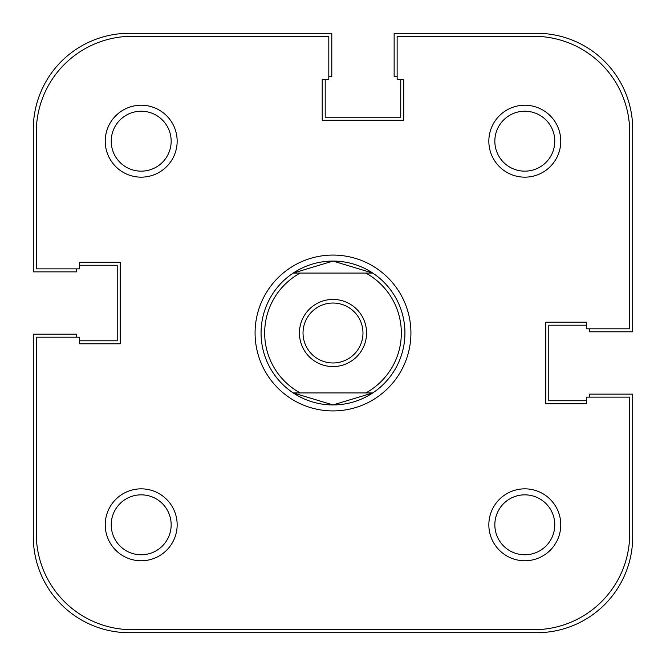 <?xml version="1.0" encoding="UTF-8"?>
<svg xmlns="http://www.w3.org/2000/svg" width="666" height="666" viewBox="0 0 666 666"><rect width="100%" height="100%" fill="white"/><g stroke="black" fill="none" stroke-linecap="round" stroke-linejoin="round"><path stroke-width="1" d="M76.457 337.196L76.457 334.199L33.3 334.199L33.3 536.796A95.904 95.904 0 0 0 129.204 632.7L536.796 632.7A95.904 95.904 0 0 0 632.7 536.796L632.7 394.139L589.543 394.139L589.543 397.136M586.546 400.732L548.784 400.732L548.784 325.208L586.546 325.208M397.136 76.457L394.139 76.457L394.139 33.3L536.796 33.3A95.904 95.904 0 0 1 632.7 129.204L632.7 331.801L589.543 331.801L589.543 328.804M400.732 79.454L400.732 117.216L325.208 117.216L325.208 79.454M76.457 268.864L76.457 271.861L33.3 271.861L33.3 129.204A95.904 95.904 0 0 1 129.204 33.3L331.801 33.3L331.801 76.457L328.804 76.457M79.454 265.268L117.216 265.268L117.216 340.792L79.454 340.792M488.844 141.192A35.964 35.964 0 0 1 524.808 105.228A35.964 35.964 0 0 1 560.772 141.192A35.964 35.964 0 0 1 524.808 177.156A35.964 35.964 0 0 1 488.844 141.192M554.778 141.192A29.97 29.97 0 0 0 524.808 111.222A29.97 29.97 0 0 0 494.838 141.192A29.97 29.97 0 0 0 524.808 171.162A29.97 29.97 0 0 0 554.778 141.192M105.228 524.808A35.964 35.964 0 0 1 141.192 488.844A35.964 35.964 0 0 1 177.156 524.808A35.964 35.964 0 0 1 141.192 560.772A35.964 35.964 0 0 1 105.228 524.808M171.162 524.808A29.97 29.97 0 0 0 141.192 494.838A29.97 29.97 0 0 0 111.222 524.808A29.97 29.97 0 0 0 141.192 554.778A29.97 29.97 0 0 0 171.162 524.808M105.228 141.192A35.964 35.964 0 0 1 141.192 105.228A35.964 35.964 0 0 1 177.156 141.192A35.964 35.964 0 0 1 141.192 177.156A35.964 35.964 0 0 1 105.228 141.192M171.162 141.192A29.97 29.97 0 0 0 141.192 111.222A29.97 29.97 0 0 0 111.222 141.192A29.97 29.97 0 0 0 141.192 171.162A29.97 29.97 0 0 0 171.162 141.192M488.844 524.808A35.964 35.964 0 0 1 524.808 488.844A35.964 35.964 0 0 1 560.772 524.808A35.964 35.964 0 0 1 524.808 560.772A35.964 35.964 0 0 1 488.844 524.808M554.778 524.808A29.97 29.97 0 0 0 524.808 494.838A29.97 29.97 0 0 0 494.838 524.808A29.97 29.97 0 0 0 524.808 554.778A29.97 29.97 0 0 0 554.778 524.808M255.078 333A77.922 77.922 0 0 1 333 255.078A77.922 77.922 0 0 1 410.922 333A77.922 77.922 0 0 1 333 410.922A77.922 77.922 0 0 1 255.078 333M372.76 392.94L365.809 392.94A68.332 68.332 0 0 0 365.809 273.06L372.76 273.06A71.928 71.928 0 0 0 293.24 273.06L300.191 273.06A68.332 68.332 0 0 0 300.191 392.94L293.24 392.94A71.928 71.928 0 0 0 372.76 392.94L333 404.928L293.24 392.94A71.928 71.928 0 0 1 293.24 273.06L333 261.072L372.76 273.06A71.928 71.928 0 0 1 372.76 392.94L293.24 392.94M36.297 337.196L36.297 533.799A95.904 95.904 0 0 0 132.201 629.703L533.799 629.703A95.904 95.904 0 0 0 629.703 533.799L629.703 397.136L586.546 397.136L586.546 403.729L545.787 403.729L545.787 322.211L586.546 322.211L586.546 328.804L629.703 328.804L629.703 132.201A95.904 95.904 0 0 0 533.799 36.297L397.136 36.297L397.136 79.454L403.729 79.454L403.729 120.213L322.211 120.213L322.211 79.454L328.804 79.454L328.804 36.297L132.201 36.297A95.904 95.904 0 0 0 36.297 132.201L36.297 268.864L79.454 268.864L79.454 262.271L120.213 262.271L120.213 343.789L79.454 343.789L79.454 337.196L36.297 337.196M299.434 333A33.566 33.566 0 0 1 333 299.434A33.566 33.566 0 0 1 366.566 333A33.566 33.566 0 0 1 333 366.566A33.566 33.566 0 0 1 299.434 333M362.97 333A29.97 29.97 0 0 0 333 303.03A29.97 29.97 0 0 0 303.03 333A29.97 29.97 0 0 0 333 362.97A29.97 29.97 0 0 0 362.97 333M372.76 273.06L293.24 273.06"/></g></svg>
